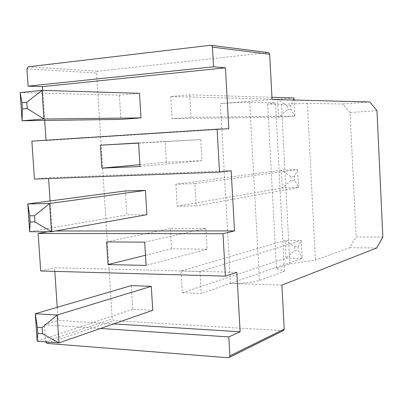 <?xml version="1.0" encoding="UTF-8"?>
<svg xmlns="http://www.w3.org/2000/svg" width="403" height="403" viewBox="0 0 403 403"><rect width="100%" height="100%" fill="white"/><g stroke="black" fill="none" stroke-linecap="round" stroke-linejoin="round"><path stroke-width="0.3" stroke-dasharray="2.02 1.51" d="M382.85 237.035L356.096 236.954L349.552 247.734L315.388 260.131L289.833 263.879L276.438 268.569L284.367 271.385L259.396 280.443C252.706 282.584 243.08 283.586 230.521 283.455L281.904 285.123M376.971 110.669L350.101 112.533L356.096 236.954M376.699 247.986L349.552 247.734M350.101 112.533L342.56 104.004L307.424 103.359L315.388 260.131M369.843 101.964L342.56 104.004M42.673 90.393L44.688 120.457M46.018 140.244L46.038 140.546L228.828 128.748M20.15 92.569L119.374 95.163L139.483 93.315M119.374 95.163L120.885 119.404M31.862 141.161L46.038 140.546M231.166 170.736L48.531 177.703L48.587 178.559M34.441 179.088L48.531 177.703M50.093 200.956L52.108 230.995L55.685 230.995M125.348 190.946L126.839 214.905L146.904 214.678M47.937 231.74L52.108 230.995M236.833 272.363L54.571 267.738L54.813 271.375M40.688 270.977L54.571 267.738M57.226 307.323L58.108 320.44L113.656 323.901M131.252 285.606L132.728 309.282L152.752 310.32M45.524 341.845L44.34 324.753L58.108 320.44M44.34 324.753L100.533 328.46M283.143 330.722L113.676 320.617L112.246 318.929L96.584 73.024L97.793 71.22L267.909 52.576M28.21 66.817L97.813 71.22L28.235 66.812M307.424 103.359L281.47 104.271L267.673 104.065L275.466 102.775L249.714 102.307C242.823 102.251 233.06 102.7 220.421 103.647L272.07 99.481M194.866 183.642L175.879 184.226L281.304 170.207L297.666 169.598L194.866 183.642L196.16 205.868L177.184 206.18L175.879 184.226M205.908 228.36L207.107 249.19L171.562 248.797L170.343 228.436L205.908 228.36L144.677 242.163M199.969 271.486L201.243 293.47L182.307 292.724L181.023 271.007L285.002 240.5L301.328 240.591L199.969 271.486L181.023 271.007M200.8 139.559L202.014 160.626L166.394 162.238L165.159 141.655L200.8 139.559L138.587 142.939M271.954 97.314L189.712 94.831L170.686 96.503L277.571 99.299L293.968 97.974L290.8 105.581L291.001 109.5L294.9 116.084L191.017 117.298L172 118.699L170.686 96.503M189.712 94.831L191.017 117.298M281.47 104.271L289.833 263.879M166.394 162.238L139.922 164.661M165.159 141.655L138.602 143.105M202.014 160.626L140.032 166.484M29.681 231.74L126.839 214.905M170.343 228.436L106.578 241.901M171.562 248.797L145.483 255.275M207.107 249.19L146.108 265.426M37.177 341.195L132.728 309.282M249.714 102.307L259.396 280.443M177.184 206.18L282.236 187.979L298.588 187.546L196.16 205.868M294.467 176.393L290.911 176.509L281.304 170.207L282.236 187.979L291.112 180.388L294.669 180.277L298.588 187.546L297.666 169.598L294.467 176.393L294.669 180.277M182.307 292.724L285.929 258.116L302.245 258.378L201.243 293.47M301.328 240.591L302.245 258.378L298.306 250.434L294.754 250.394L285.929 258.116L285.002 240.5L294.553 246.55L298.109 246.586L301.328 240.591M172 118.699L278.513 117.223L294.9 116.084L294.074 100.04M290.8 105.581L287.228 105.853L277.571 99.299L278.513 117.223L287.435 109.762L291.001 109.5M284.367 271.385L275.466 102.775M267.673 104.065L276.438 268.569M290.911 176.509L291.112 180.388M298.109 246.586L298.306 250.434M294.553 246.55L294.754 250.394M287.228 105.853L287.435 109.762M228.209 357.743L282.674 330.767M230.521 283.455L220.421 103.647M210.527 45.262L211.278 45.358M45.484 341.527L112.246 318.929M26.946 68.822L96.584 73.024M47.01 343.421L113.676 320.617"/><path stroke-width="0.6" d="M217.086 129.167L219.514 172.141L34.441 179.088L31.862 141.161L217.086 129.167L228.828 128.748L225.428 67.81L213.565 66.787L212.457 47.141L269.672 54.254L272.07 99.481L369.843 101.964L376.971 110.669L382.85 237.035L376.699 247.986L281.904 285.123L284.231 329.07L283.636 330.48L283.143 330.722M219.514 172.141L231.166 170.736L234.521 230.904L222.99 233.715L225.388 276.136L236.833 272.363L240.143 331.78L228.818 336.923L229.886 355.874L229.252 357.436L228.209 357.743L47.01 343.421L45.524 341.845M212.457 47.141L211.842 45.725L210.527 45.262L28.21 66.817L26.946 68.822L28.124 86.141L42.421 86.65L42.673 90.393M213.565 66.787L28.124 86.141M225.428 67.81L42.421 86.65M44.688 120.457L46.018 140.244M120.885 119.404L140.985 117.888L139.483 93.315L42.038 90.373L20.15 92.569L22.079 120.769L120.885 119.404M100.412 145.191L101.878 168.137L140.032 166.484L138.587 142.939L100.412 145.191L138.602 143.105M48.587 178.559L50.093 200.956M55.685 230.995L234.521 230.904M34.512 215.736L34.935 221.942L51.529 231.74L29.681 231.74L27.777 203.923L29.706 215.791L34.512 215.736L49.629 203.485L51.529 231.74L146.904 214.678L145.418 190.397L49.629 203.485L27.777 203.923L125.348 190.946L145.418 190.397M225.388 276.136L40.688 270.977L38.139 233.483L47.937 231.74M38.139 233.483L222.99 233.715M144.677 242.163L106.578 241.901L108.024 264.575L146.108 265.426L144.677 242.163M54.813 271.375L57.226 307.323M113.656 323.901L240.143 331.78M131.252 285.606L151.286 286.326L57.12 315.03L35.298 313.756L131.252 285.606M42.134 327.609L42.552 333.734L58.989 342.893L37.177 341.195L35.298 313.756L37.333 327.286L42.134 327.609L57.12 315.03L58.989 342.893L152.752 310.32L151.286 286.326M100.533 328.46L228.818 336.923M269.672 54.254L269.249 53.136L268.282 52.581L211.278 45.358M20.15 92.569L21.969 102.73L26.784 102.281L42.038 90.373L43.962 119.021L22.079 120.769L22.402 109.001L27.213 108.573L43.962 119.021L140.985 117.888M139.922 164.661L101.878 168.137M145.483 255.275L108.024 264.575M294.074 100.04L293.968 97.974L271.954 97.314M21.969 102.73L22.402 109.001M26.784 102.281L27.213 108.573M34.935 221.942L30.129 221.977L29.681 231.74M29.706 215.791L30.129 221.977M42.552 333.734L37.751 333.387L37.177 341.195M37.333 327.286L37.751 333.387M229.886 355.874L284.231 329.07M229.252 357.436L283.636 330.48"/></g></svg>
